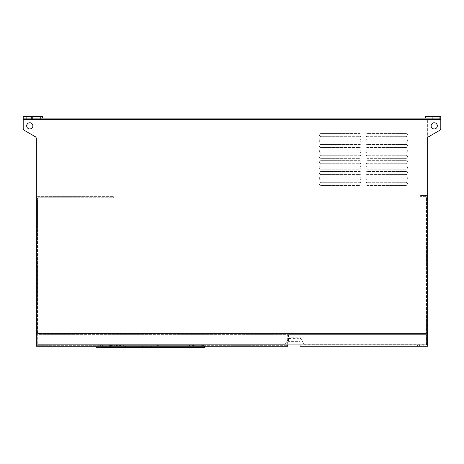 <?xml version="1.0" encoding="UTF-8"?>
<svg xmlns="http://www.w3.org/2000/svg" width="464" height="464" viewBox="0 0 464 464"><rect width="100%" height="100%" fill="white"/><g stroke="black" fill="none" stroke-linecap="round" stroke-linejoin="round"><path stroke-width="0.35" stroke-dasharray="2.32 1.74" d="M42.531 118.129L23.2 118.129L42.531 118.129L42.531 116.58L23.2 116.58L23.2 119.671L23.2 118.129L425.331 118.129L425.331 116.58L440.8 116.58L440.8 119.289L432.291 119.289L435 119.289L432.291 119.289L435 119.289L435 116.58L440.8 116.58L435 116.58L440.8 116.58L440.8 119.289L435 119.289L435 116.58L439.251 116.58L439.251 119.289L440.8 119.289L23.2 119.289L440.8 119.289L440.8 119.671L440.8 116.58L439.251 116.58L439.251 119.289L435 119.289L435 116.58L435 119.289L440.8 119.289L440.8 116.58L440.8 119.289L440.8 118.129L425.331 118.129M32.59 116.58L40.6 116.58L26.291 116.58L32.59 116.58L32.59 119.289L40.6 119.289L26.291 119.289L40.6 119.289L32.59 119.289L32.59 116.58M29 116.58L26.291 116.58L29 116.58L29 119.289L26.291 119.289L29 119.289L29 116.58M99.139 344.943L109.579 344.943L97.829 345.1L99.139 344.943L99.139 346.26L99.139 344.943L99.139 346.26L99.139 344.943L99.139 346.26L109.579 346.26L99.139 346.26L99.139 344.943M201.799 347.42L110.78 347.263L110.78 345.75L110.78 347.287L201.649 347.263L201.649 344.943L203 344.943L98.211 344.943L202.611 344.943L110.629 344.943L201.649 344.943L201.799 347.42L110.699 347.403M37.277 344.943L287.68 344.943L287.68 345.332L287.68 334.66L36.349 334.66L426.491 334.66L39.051 334.66L39.051 333.5L37.816 333.5A1.235 1.235 0 0 1 39.051 334.66L39.051 334.735A1.235 1.235 0 0 0 37.816 333.5L427.651 333.425L427.651 137.315L439.64 130.396A2.32 2.32 0 0 0 440.8 128.389L440.8 119.671L440.8 128.389A2.32 2.32 0 0 1 439.64 130.396A2.32 2.32 0 0 0 440.8 128.389L440.8 119.671L23.2 119.671L23.2 128.389A2.32 2.32 0 0 0 24.36 130.396L35.189 136.648L24.36 130.396A2.32 2.32 0 0 1 23.2 128.389A2.32 2.32 0 0 0 24.36 130.396L35.189 136.648A2.32 2.32 0 0 1 36.349 138.655L36.349 334.66L37.509 334.66A1.235 1.235 0 0 0 37.584 334.66A1.235 1.235 0 0 1 36.349 333.425L36.349 334.66L287.68 334.66L287.68 344.943L37.277 344.943L37.277 345.332L37.277 334.66L37.277 344.943L427.651 344.943M36.349 333.425L427.651 333.425L427.651 334.66L288.451 334.66L288.451 341.62L288.451 334.66L427.651 334.66L427.651 333.111L426.491 333.111L427.651 333.111L427.651 334.66L426.491 334.66L426.491 345.1L426.491 334.66L427.651 334.66L427.651 333.5L39.051 333.523L39.051 344.711L284.971 344.711L37.891 344.711L39.051 344.711L39.051 334.735A1.235 1.235 0 0 0 39.051 334.66M37.816 334.66L37.891 344.711L37.816 334.66M288.069 339.3L284.971 344.711L288.069 339.3L288.069 338.529L288.069 339.3M288.84 338.529L300.44 338.239L300.44 337.751L300.44 338.529L300.44 337.751L288.84 337.751L288.84 338.529M301.211 338.529L300.44 338.529L301.211 338.529L301.211 339.3L301.211 338.529M304.309 344.711L301.211 339.3L304.309 344.711L424.949 344.711L304.309 344.711M39.051 333.523L424.949 333.5L424.949 344.711L424.949 333.523M37.509 333.425L37.509 198.169A0.389 0.389 0 0 1 37.891 197.78L113.68 197.78L113.68 196.62L113.68 197.78L37.891 197.78A0.389 0.389 0 0 0 37.509 198.169L37.584 333.5L427.651 333.5M37.891 196.62L113.68 196.62L37.891 196.62A1.549 1.549 0 0 0 36.349 198.169L36.349 138.655A2.32 2.32 0 0 0 35.189 136.648A2.32 2.32 0 0 1 36.349 138.655L36.349 198.169A1.549 1.549 0 0 1 37.891 196.62M427.651 197.009A1.549 1.549 0 0 0 426.109 195.46L419.92 195.46L419.92 196.62L419.92 195.46L426.109 195.46A1.549 1.549 0 0 1 427.651 197.009L427.651 119.671L23.2 119.671L23.2 118.129M419.92 196.62L426.109 196.62A0.389 0.389 0 0 1 426.491 197.009L426.491 333.111L426.491 197.009A0.389 0.389 0 0 0 426.109 196.62L419.92 196.62M427.651 334.66L427.651 346.26L300.051 346.26L300.051 341.62L288.451 341.62L300.051 341.62L300.051 345.1L426.491 345.1L300.051 344.943M420.691 345.1L423.789 345.1L420.691 345.1M421.851 345.1L423.789 345.1L421.851 345.1L421.851 346.26L419.531 346.26L423.789 346.26L417.6 346.26L423.789 346.26L421.851 346.26L421.851 345.1M112.711 344.943L111.551 344.943L112.711 344.943L111.551 344.943L112.711 344.943L111.551 344.943L112.711 344.943L112.711 345.871L112.711 344.943L117.972 344.943L112.711 344.943L112.711 345.871L112.711 344.943L112.711 345.871L112.711 344.943L112.711 345.871L112.711 344.943L112.711 345.871L115.809 345.871L115.809 344.943L115.809 345.871L112.711 345.871L117.972 345.871L112.711 345.871L112.711 344.943M110.629 344.943L102.445 344.943L110.629 344.943L110.629 347.263L110.629 344.943M111.94 344.943L200.871 344.943L111.169 344.943L111.94 344.943L111.94 347.031L111.169 347.031L111.169 344.943L114.649 344.943L111.169 344.943L111.169 345.871L114.649 345.871L111.169 345.871L111.169 344.943L111.169 347.031L201.649 347.031L111.94 347.031L111.94 344.943M199.329 347.42L113.489 347.42M200.871 347.42L201.26 347.42A0.389 0.389 0 0 0 201.649 347.031A0.389 0.389 0 0 1 201.26 347.42L111.551 347.42L200.871 347.42L200.871 344.943L200.871 347.42L201.26 347.42A0.389 0.389 0 0 0 201.649 347.031M111.551 347.42A0.389 0.389 0 0 1 111.169 347.031A0.389 0.389 0 0 0 111.551 347.42L111.551 347.42A0.389 0.389 0 0 1 111.169 347.031M111.551 345.871L111.551 344.943L111.551 345.871L111.551 344.943L111.551 345.871L112.711 345.871L111.551 345.871L111.551 344.943L111.551 345.871L112.711 345.871L111.551 345.871M114.649 344.943L114.649 345.871L114.649 344.943M204.583 346.26L204.583 347.263L204.74 346.26L96.089 346.26L96.089 347.263L204.583 347.42M102.445 344.943L102.271 347.263L110.78 347.263L110.78 344.943L110.768 347.321M23.2 119.671L440.8 119.671L440.8 118.129M36.349 333.5L36.349 334.66L36.349 333.5A1.235 1.235 0 0 0 37.584 334.66L37.509 334.66M431.131 125.86A3.091 3.091 0 0 1 434.229 122.769A3.091 3.091 0 0 1 437.32 125.86A3.091 3.091 0 0 1 434.229 128.951A3.091 3.091 0 0 1 431.131 125.86A3.091 3.091 0 0 1 434.229 122.769A3.091 3.091 0 0 1 437.32 125.86A3.091 3.091 0 0 1 434.229 128.951A3.091 3.091 0 0 1 431.131 125.86A3.091 3.091 0 0 1 434.229 122.769A3.091 3.091 0 0 1 437.32 125.86A3.091 3.091 0 0 1 434.229 128.951A3.091 3.091 0 0 1 431.131 125.86M320.931 185.409A1.549 1.549 0 0 1 319.389 183.86A1.549 1.549 0 0 1 320.931 182.311A1.549 1.549 0 0 0 319.389 183.86A1.549 1.549 0 0 0 320.931 185.409L359.6 185.409L320.931 185.409M359.6 182.311A1.549 1.549 0 0 1 361.149 183.86A1.549 1.549 0 0 1 359.6 185.409A1.549 1.549 0 0 0 361.149 183.86A1.549 1.549 0 0 0 359.6 182.311L320.931 182.311L359.6 182.311M320.931 179.991A1.549 1.549 0 0 1 319.389 178.449A1.549 1.549 0 0 1 320.931 176.9A1.549 1.549 0 0 0 319.389 178.449A1.549 1.549 0 0 0 320.931 179.991L359.6 179.991L320.931 179.991M359.6 176.9A1.549 1.549 0 0 1 361.149 178.449A1.549 1.549 0 0 1 359.6 179.991A1.549 1.549 0 0 0 361.149 178.449A1.549 1.549 0 0 0 359.6 176.9L320.931 176.9L359.6 176.9M320.931 174.58A1.549 1.549 0 0 1 319.389 173.031A1.549 1.549 0 0 1 320.931 171.489A1.549 1.549 0 0 0 319.389 173.031A1.549 1.549 0 0 0 320.931 174.58L359.6 174.58L320.931 174.58M359.6 171.489A1.549 1.549 0 0 1 361.149 173.031A1.549 1.549 0 0 1 359.6 174.58A1.549 1.549 0 0 0 361.149 173.031A1.549 1.549 0 0 0 359.6 171.489L320.931 171.489L359.6 171.489M320.931 169.169A1.549 1.549 0 0 1 319.389 167.62A1.549 1.549 0 0 1 320.931 166.071A1.549 1.549 0 0 0 319.389 167.62A1.549 1.549 0 0 0 320.931 169.169L359.6 169.169L320.931 169.169M359.6 166.071A1.549 1.549 0 0 1 361.149 167.62A1.549 1.549 0 0 1 359.6 169.169A1.549 1.549 0 0 0 361.149 167.62A1.549 1.549 0 0 0 359.6 166.071L320.931 166.071L359.6 166.071M320.931 163.751A1.549 1.549 0 0 1 319.389 162.209A1.549 1.549 0 0 1 320.931 160.66A1.549 1.549 0 0 0 319.389 162.209A1.549 1.549 0 0 0 320.931 163.751L359.6 163.751L320.931 163.751M359.6 160.66A1.549 1.549 0 0 1 361.149 162.209A1.549 1.549 0 0 1 359.6 163.751A1.549 1.549 0 0 0 361.149 162.209A1.549 1.549 0 0 0 359.6 160.66L320.931 160.66L359.6 160.66M320.931 158.34A1.549 1.549 0 0 1 319.389 156.791A1.549 1.549 0 0 1 320.931 155.249A1.549 1.549 0 0 0 319.389 156.791A1.549 1.549 0 0 0 320.931 158.34L359.6 158.34L320.931 158.34M359.6 155.249A1.549 1.549 0 0 1 361.149 156.791A1.549 1.549 0 0 1 359.6 158.34A1.549 1.549 0 0 0 361.149 156.791A1.549 1.549 0 0 0 359.6 155.249L320.931 155.249L359.6 155.249M320.931 152.929A1.549 1.549 0 0 1 319.389 151.38A1.549 1.549 0 0 1 320.931 149.831A1.549 1.549 0 0 0 319.389 151.38A1.549 1.549 0 0 0 320.931 152.929L359.6 152.929L320.931 152.929M359.6 149.831A1.549 1.549 0 0 1 361.149 151.38A1.549 1.549 0 0 1 359.6 152.929A1.549 1.549 0 0 0 361.149 151.38A1.549 1.549 0 0 0 359.6 149.831L320.931 149.831L359.6 149.831M320.931 147.511A1.549 1.549 0 0 1 319.389 145.969A1.549 1.549 0 0 1 320.931 144.42A1.549 1.549 0 0 0 319.389 145.969A1.549 1.549 0 0 0 320.931 147.511L359.6 147.511L320.931 147.511M359.6 144.42A1.549 1.549 0 0 1 361.149 145.969A1.549 1.549 0 0 1 359.6 147.511A1.549 1.549 0 0 0 361.149 145.969A1.549 1.549 0 0 0 359.6 144.42L320.931 144.42L359.6 144.42M320.931 142.1A1.549 1.549 0 0 1 319.389 140.551A1.549 1.549 0 0 1 320.931 139.009A1.549 1.549 0 0 0 319.389 140.551A1.549 1.549 0 0 0 320.931 142.1L359.6 142.1L320.931 142.1M359.6 139.009A1.549 1.549 0 0 1 361.149 140.551A1.549 1.549 0 0 1 359.6 142.1A1.549 1.549 0 0 0 361.149 140.551A1.549 1.549 0 0 0 359.6 139.009L320.931 139.009L359.6 139.009M320.931 136.689A1.549 1.549 0 0 1 319.389 135.14A1.549 1.549 0 0 1 320.931 133.591A1.549 1.549 0 0 0 319.389 135.14A1.549 1.549 0 0 0 320.931 136.689L359.6 136.689L320.931 136.689M359.6 133.591A1.549 1.549 0 0 1 361.149 135.14A1.549 1.549 0 0 1 359.6 136.689A1.549 1.549 0 0 0 361.149 135.14A1.549 1.549 0 0 0 359.6 133.591L320.931 133.591L359.6 133.591M367.331 185.409A1.549 1.549 0 0 1 365.789 183.86A1.549 1.549 0 0 1 367.331 182.311A1.549 1.549 0 0 0 365.789 183.86A1.549 1.549 0 0 0 367.331 185.409L406 185.409L367.331 185.409M406 182.311A1.549 1.549 0 0 1 407.549 183.86A1.549 1.549 0 0 1 406 185.409A1.549 1.549 0 0 0 407.549 183.86A1.549 1.549 0 0 0 406 182.311L367.331 182.311L406 182.311M367.331 179.991A1.549 1.549 0 0 1 365.789 178.449A1.549 1.549 0 0 1 367.331 176.9A1.549 1.549 0 0 0 365.789 178.449A1.549 1.549 0 0 0 367.331 179.991L406 179.991L367.331 179.991M406 176.9A1.549 1.549 0 0 1 407.549 178.449A1.549 1.549 0 0 1 406 179.991A1.549 1.549 0 0 0 407.549 178.449A1.549 1.549 0 0 0 406 176.9L367.331 176.9L406 176.9M367.331 174.58A1.549 1.549 0 0 1 365.789 173.031A1.549 1.549 0 0 1 367.331 171.489A1.549 1.549 0 0 0 365.789 173.031A1.549 1.549 0 0 0 367.331 174.58L406 174.58L367.331 174.58M406 171.489A1.549 1.549 0 0 1 407.549 173.031A1.549 1.549 0 0 1 406 174.58A1.549 1.549 0 0 0 407.549 173.031A1.549 1.549 0 0 0 406 171.489L367.331 171.489L406 171.489M367.331 169.169A1.549 1.549 0 0 1 365.789 167.62A1.549 1.549 0 0 1 367.331 166.071A1.549 1.549 0 0 0 365.789 167.62A1.549 1.549 0 0 0 367.331 169.169L406 169.169L367.331 169.169M406 166.071A1.549 1.549 0 0 1 407.549 167.62A1.549 1.549 0 0 1 406 169.169A1.549 1.549 0 0 0 407.549 167.62A1.549 1.549 0 0 0 406 166.071L367.331 166.071L406 166.071M367.331 163.751A1.549 1.549 0 0 1 365.789 162.209A1.549 1.549 0 0 1 367.331 160.66A1.549 1.549 0 0 0 365.789 162.209A1.549 1.549 0 0 0 367.331 163.751L406 163.751L367.331 163.751M406 160.66A1.549 1.549 0 0 1 407.549 162.209A1.549 1.549 0 0 1 406 163.751A1.549 1.549 0 0 0 407.549 162.209A1.549 1.549 0 0 0 406 160.66L367.331 160.66L406 160.66M367.331 158.34A1.549 1.549 0 0 1 365.789 156.791A1.549 1.549 0 0 1 367.331 155.249A1.549 1.549 0 0 0 365.789 156.791A1.549 1.549 0 0 0 367.331 158.34L406 158.34L367.331 158.34M406 155.249A1.549 1.549 0 0 1 407.549 156.791A1.549 1.549 0 0 1 406 158.34A1.549 1.549 0 0 0 407.549 156.791A1.549 1.549 0 0 0 406 155.249L367.331 155.249L406 155.249M367.331 152.929A1.549 1.549 0 0 1 365.789 151.38A1.549 1.549 0 0 1 367.331 149.831A1.549 1.549 0 0 0 365.789 151.38A1.549 1.549 0 0 0 367.331 152.929L406 152.929L367.331 152.929M406 149.831A1.549 1.549 0 0 1 407.549 151.38A1.549 1.549 0 0 1 406 152.929A1.549 1.549 0 0 0 407.549 151.38A1.549 1.549 0 0 0 406 149.831L367.331 149.831L406 149.831M367.331 147.511A1.549 1.549 0 0 1 365.789 145.969A1.549 1.549 0 0 1 367.331 144.42A1.549 1.549 0 0 0 365.789 145.969A1.549 1.549 0 0 0 367.331 147.511L406 147.511L367.331 147.511M406 144.42A1.549 1.549 0 0 1 407.549 145.969A1.549 1.549 0 0 1 406 147.511A1.549 1.549 0 0 0 407.549 145.969A1.549 1.549 0 0 0 406 144.42L367.331 144.42L406 144.42M367.331 142.1A1.549 1.549 0 0 1 365.789 140.551A1.549 1.549 0 0 1 367.331 139.009A1.549 1.549 0 0 0 365.789 140.551A1.549 1.549 0 0 0 367.331 142.1L406 142.1L367.331 142.1M406 139.009A1.549 1.549 0 0 1 407.549 140.551A1.549 1.549 0 0 1 406 142.1A1.549 1.549 0 0 0 407.549 140.551A1.549 1.549 0 0 0 406 139.009L367.331 139.009L406 139.009M367.331 136.689A1.549 1.549 0 0 1 365.789 135.14A1.549 1.549 0 0 1 367.331 133.591A1.549 1.549 0 0 0 365.789 135.14A1.549 1.549 0 0 0 367.331 136.689L406 136.689L367.331 136.689M406 133.591A1.549 1.549 0 0 1 407.549 135.14A1.549 1.549 0 0 1 406 136.689A1.549 1.549 0 0 0 407.549 135.14A1.549 1.549 0 0 0 406 133.591L367.331 133.591L406 133.591M26.68 125.86A3.091 3.091 0 0 1 29.771 122.769A3.091 3.091 0 0 1 32.869 125.86A3.091 3.091 0 0 1 29.771 128.951A3.091 3.091 0 0 1 26.68 125.86A3.091 3.091 0 0 1 29.771 122.769A3.091 3.091 0 0 1 32.869 125.86A3.091 3.091 0 0 1 29.771 128.951A3.091 3.091 0 0 1 26.68 125.86A3.091 3.091 0 0 1 29.771 122.769A3.091 3.091 0 0 1 32.869 125.86A3.091 3.091 0 0 1 29.771 128.951A3.091 3.091 0 0 1 26.68 125.86M439.64 130.396L427.651 137.315L427.651 119.671L36.349 119.671M288.84 337.751L288.84 338.239L288.84 337.751M287.68 346.26L287.68 344.943L36.349 344.943L36.349 346.26L287.68 346.26M36.349 334.66L36.349 344.943M37.277 345.332L287.68 345.332L37.277 345.332M98.211 346.26L98.211 345.332L98.211 346.26L98.211 345.332L202.611 345.332L202.611 346.26L203.389 346.26L203.389 345.332L98.211 345.332L98.211 344.943L98.211 346.26L98.211 345.332L98.211 346.26L202.611 346.26L201.649 346.26L202.611 346.26L201.649 346.26L202.611 346.26L202.611 344.943L202.611 346.26L202.611 344.943L202.611 345.332L203.389 345.332L203.389 346.26L98.211 346.26M203 344.943L201.649 345.1L203 344.943M99.139 345.1L97.829 345.1L99.139 345.1M202.611 346.26L202.611 344.943L202.611 346.26M109.579 344.943L109.579 346.26L109.579 344.943M159.111 344.943L160.851 344.943L159.111 344.943M118.511 344.943L120.524 344.943L118.511 344.943M123.349 344.943L119.057 344.943L123.349 344.943L123.349 345.871L123.349 344.943L123.349 345.871L120.164 345.871L120.164 344.943L120.164 345.871L123.349 345.871L123.349 344.943M119.057 344.943L193.761 344.943L119.057 344.943L119.057 345.871L119.057 344.943L119.057 345.871L193.761 345.871L119.057 345.871L119.057 344.943M189.469 344.943L194.3 344.943L189.469 344.943L189.469 345.871L189.469 344.943L189.469 345.871L192.647 345.871L192.647 344.943L192.647 345.871L189.469 345.871L189.469 344.943M194.839 344.943L200.1 344.943L194.839 344.943L194.839 345.871L194.839 344.943L194.839 345.871L200.1 345.871L194.839 345.871L194.839 344.943M117.972 345.871L117.972 344.943L117.972 345.871L116.771 345.871L120.164 345.871L119.057 345.871L120.164 345.871L120.164 344.943L120.164 345.871L123.349 345.871L116.771 345.871L117.972 345.871L117.972 344.943L117.972 345.871M193.761 345.871L193.761 344.943L193.761 345.871L192.647 345.871L196.04 345.871L192.647 345.871L192.647 344.943L192.647 345.871L189.469 345.871L193.761 345.871L193.761 344.943L193.761 345.871M200.1 344.943L200.1 345.871L200.1 344.943M118.511 345.871L120.524 345.871L118.511 345.871M159.111 345.871L155.249 345.871L159.964 345.871L159.111 345.871L159.111 347.031L151.38 347.031L159.111 347.031M155.249 345.871L151.38 345.871L155.249 345.871M197.009 345.871L193.911 345.871L197.009 345.871L197.009 347.031L193.911 347.031L193.911 345.871L193.911 347.031L197.009 347.031L197.009 345.871M142.564 345.871L125.553 345.871L142.564 345.871L142.564 347.031L142.564 345.871M118.511 347.031L119.869 347.031L118.511 347.031M125.553 347.031L125.553 345.871L125.553 347.031L142.564 347.031L125.553 347.031M113.489 347.031L199.329 347.113L113.489 347.031M194.3 344.943L195.153 344.943L194.3 344.943M194.3 345.871L193.447 345.871L194.3 345.871M31.465 116.58L31.465 119.289L31.465 116.58M427.651 344.711L426.491 344.711M111.94 347.42L111.94 347.031L111.94 347.42M439.251 116.58L439.251 119.289L439.251 116.58M39.051 334.817L424.949 334.817M440.8 119.671L427.651 119.671M419.531 346.26L419.531 345.1L419.531 346.26M40.6 116.58L40.6 119.289L40.6 116.58M26.291 116.58L26.291 119.289L26.291 116.58M110.78 344.943L110.78 345.744L110.78 344.943M432.291 116.58L432.291 119.289L432.291 116.58M100.444 344.943L100.299 346.26M423.789 345.1L423.789 346.26L423.789 345.1M417.6 345.1L417.6 346.26L417.6 345.1M116.771 345.871L116.771 344.943L116.771 345.871M196.04 345.871L196.04 344.943L196.04 345.871M116.505 345.871L116.505 344.943L116.505 345.871M120.524 345.871L120.524 344.943L120.524 345.871M157.371 345.871L157.371 344.943M160.851 345.871L160.851 344.943M117.16 344.943L117.16 347.031L117.16 344.943M119.869 344.943L119.869 347.031L119.869 344.943M151.38 345.871L151.38 347.031M158.265 345.871L158.265 344.943M159.964 345.871L159.964 344.943M195.153 345.871L195.153 344.943L195.153 345.871M193.447 345.871L193.447 344.943L193.447 345.871M119.364 345.871L119.364 344.943L119.364 345.871M117.665 345.871L117.665 344.943L117.665 345.871"/><path stroke-width="0.7" d="M425.331 118.129L425.331 116.58L440.8 116.58L440.8 118.129L42.531 118.129L42.531 116.58L23.2 116.58L23.2 128.389A2.32 2.32 0 0 0 24.36 130.396L35.189 136.648A2.32 2.32 0 0 1 36.349 138.655L36.349 344.943L427.651 344.943L427.651 137.315L439.64 130.396A2.32 2.32 0 0 0 440.8 128.389L440.8 119.671L23.2 119.671M42.531 118.129L23.2 118.129M113.489 347.42L199.329 347.42M200.871 347.42L102.115 347.42M96.089 347.263L96.089 346.26L204.74 346.26L204.583 347.42L96.089 347.263M201.799 347.42L201.26 347.42M440.8 118.129L440.8 119.671M26.68 125.86A3.091 3.091 0 0 1 29.771 122.769A3.091 3.091 0 0 1 32.869 125.86A3.091 3.091 0 0 1 29.771 128.951A3.091 3.091 0 0 1 26.68 125.86M431.131 125.86A3.091 3.091 0 0 1 434.229 122.769A3.091 3.091 0 0 1 437.32 125.86A3.091 3.091 0 0 1 434.229 128.951A3.091 3.091 0 0 1 431.131 125.86M427.651 197.009L427.651 137.315L439.64 130.396M36.349 344.943L36.349 346.26L287.68 346.26L287.68 344.943M300.051 344.943L300.051 346.26L427.651 346.26L427.651 344.943M204.583 347.42L204.583 346.26M111.94 347.42L111.551 347.42"/></g></svg>
